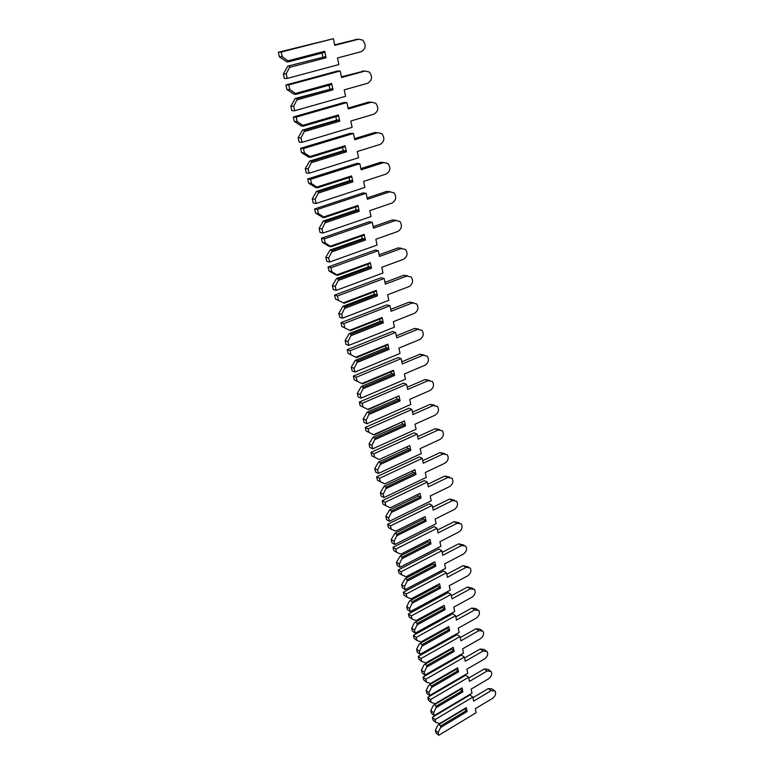 <?xml version="1.0" encoding="UTF-8"?>
<svg xmlns="http://www.w3.org/2000/svg" width="774" height="774" viewBox="0 0 774 774"><rect width="100%" height="100%" fill="white"/><g stroke="black" fill="none" stroke-linecap="round" stroke-linejoin="round"><path stroke-width="1.16" d="M287.947 60.836L288.683 61.765L286.806 61.862L279.395 56.879L282.258 56.705L287.947 60.836L324.703 51.258L326.096 57.75L289.457 67.415L286.216 73.849L283.352 73.946L284.406 78.503L287.27 78.426L338.848 64.581L337.454 57.992L361.264 51.684C365.85 48.82 366.363 44.979 362.793 40.161L358.72 39.174L334.784 45.376L333.371 38.7L281.185 52.051L282.258 56.705M288.683 61.765L324.422 52.429L324.703 51.258M322.042 53.048L322.874 56.899M333.371 38.7L278.321 52.255L279.395 56.879M357.066 39.31L334.668 44.853M287.793 66.129L325.332 56.647L287.793 66.129L283.352 73.946M289.66 66.032L289.457 67.415M286.216 73.849L287.27 78.426M281.185 52.051L278.321 52.255M325.332 56.647L326.096 57.75M295.416 93.451L296.132 94.322L294.255 94.322L286.951 89.523L289.824 89.494L295.416 93.451L331.64 83.447L333.014 89.803L296.897 99.894L293.685 106.251L290.821 106.202L291.856 110.663L294.72 110.73L345.572 96.295L344.207 89.852L367.679 83.263C372.159 80.457 372.71 76.713 369.333 72.03L365.193 71.024L341.586 77.516L340.202 70.985L288.77 84.947L289.824 89.494M296.132 94.322L331.359 84.569L331.64 83.447M329.018 85.217L329.801 88.855M340.202 70.985L337.174 71.092L285.906 84.995L286.951 89.523M364.061 71.063L341.44 76.8M295.213 98.492L332.249 88.7L297.09 98.501L295.213 98.492L290.821 106.202M297.09 98.501L296.897 99.894M293.685 106.251L294.72 110.73M288.77 84.947L285.906 84.995M332.249 88.7L333.014 89.803M302.731 125.349L303.418 126.152L301.541 126.065L294.343 121.441L297.216 121.557L302.731 125.349L338.432 114.939L339.776 121.16L304.172 131.648L300.999 137.946L298.125 137.753L299.141 142.116L302.005 142.329L352.141 127.333L350.806 121.025L373.958 114.175C378.331 111.417 378.912 107.76 375.709 103.203L371.53 102.197L348.252 108.95L346.897 102.565L296.19 117.106L297.216 121.557M303.418 126.152L338.141 116.013L338.432 114.939M335.839 116.69L336.584 120.125M346.897 102.565L343.869 102.526L293.327 117.009L294.343 121.441M370.872 102.187L368.424 102.168L348.058 108.07M302.479 130.138L337.067 119.98L339.012 120.057L304.356 130.245L302.479 130.138L298.125 137.753M304.356 130.245L304.172 131.648M300.999 137.946L302.005 142.329M296.19 117.106L293.327 117.009M339.012 120.057L339.776 121.16M309.871 156.551L310.548 157.296L308.671 157.112L301.579 152.652L304.443 152.913L309.871 156.551L345.078 145.754L346.394 151.839L311.283 162.714L308.149 168.945L305.275 168.616L306.262 172.883L309.136 173.231L358.575 157.703L357.269 151.53L380.111 144.428C384.378 141.719 384.988 138.149 381.95 133.718L377.731 132.702L354.763 139.717L353.437 133.457L303.447 148.56L304.443 152.913M310.548 157.296L344.788 146.779L345.078 145.754M342.514 147.486L343.211 150.727M353.437 133.457L350.409 133.292L300.573 148.327L301.579 152.652M377.519 132.693L374.635 132.548L354.54 138.662M309.581 161.108L343.695 150.572L345.639 150.737L311.458 161.292L309.581 161.108L305.275 168.616M311.458 161.292L311.283 162.714M308.149 168.945L309.136 173.231M303.447 148.56L300.573 148.327M345.639 150.737L346.394 151.839M316.866 187.076L317.514 187.763L315.637 187.502L308.652 183.196L311.525 183.593L316.866 187.076L351.589 175.911L352.867 181.871L318.24 193.103L315.144 199.276L312.27 198.821L313.238 202.991L316.111 203.475L364.873 187.434L363.596 181.397L386.129 174.053C390.299 171.383 390.938 167.89 388.055 163.575L383.798 162.569L361.139 169.825L359.842 163.701L310.538 179.336L311.525 183.593M317.514 187.763L351.29 176.898L351.589 175.911M349.045 177.623L349.703 180.671M359.842 163.701L356.824 163.401L307.675 178.958L308.652 183.196M383.894 162.54L380.711 162.279L360.887 168.616M316.537 191.401L350.177 180.516L352.122 180.768L318.414 191.681L316.537 191.401L312.27 198.821M318.414 191.681L318.24 193.103M315.144 199.276L316.111 203.475M310.538 179.336L307.675 178.958M352.122 180.768L352.867 181.871M323.706 216.952L324.335 217.581L322.468 217.233L315.579 213.082L318.443 213.605L323.706 216.952L357.956 205.439L359.213 211.263L325.051 222.844L321.984 228.959L319.12 228.369L320.059 232.461L322.932 233.061L371.036 216.546L369.788 210.634L392.021 203.059C396.104 200.437 396.762 197.022 394.014 192.813L389.738 191.817L367.389 199.305L366.112 193.307L317.485 209.444L318.443 213.605M324.335 217.581L357.646 206.377L357.956 205.439M355.43 207.122L356.059 209.996M366.112 193.307L363.103 192.881L314.612 208.941L315.579 213.082M390.028 191.729L386.661 191.41L367.099 197.941M323.339 221.054L356.524 209.841L358.468 210.16L325.215 221.412L323.339 221.054L319.12 228.369M325.215 221.412L325.051 222.844M321.984 228.959L322.932 233.061M317.485 209.444L314.612 208.941M358.468 210.16L359.213 211.263M330.401 246.19L331.02 246.771L329.144 246.335L322.352 242.339L325.225 242.988L330.401 246.19L364.186 234.338L365.415 240.046L331.717 251.956L328.689 258.013L325.815 257.307L326.744 261.312L329.618 262.028L377.073 245.058L375.845 239.263L397.797 231.474C401.783 228.881 402.47 225.544 399.858 221.451L395.562 220.464L373.503 228.166L372.255 222.293L324.277 238.905L325.225 242.988M331.02 246.771L363.877 235.238L364.186 234.338M361.69 236.002L362.28 238.711M372.255 222.293L369.246 221.751L321.413 238.276L322.352 242.339M396.027 220.329L392.486 219.932L373.184 226.656M330.005 250.079L362.745 238.547L364.68 238.943L331.872 250.515L330.005 250.079L325.815 257.307M331.872 250.515L331.717 251.956M328.689 258.013L329.618 262.028M324.277 238.905L321.413 238.276M364.68 238.943L365.415 240.046M336.951 274.809L337.561 275.341L335.684 274.838L328.989 270.977L331.853 271.742L336.951 274.809L370.291 262.647L371.501 268.239L338.248 280.469L335.248 286.457L332.385 285.635L333.284 289.553L336.158 290.395L382.995 272.98L381.785 267.301L403.457 259.309C407.356 256.755 408.062 253.475 405.566 249.489L401.261 248.522L379.492 256.436L378.273 250.689L330.933 267.756L331.853 271.742M337.561 275.341L369.982 263.508L370.291 262.647M367.824 264.292L368.376 266.827M378.273 250.689L375.264 250.031L328.06 267.001L328.989 270.977M401.89 248.348L398.194 247.883L379.134 254.791M336.526 278.495L368.83 266.662L370.765 267.136L338.393 279.017L336.526 278.495L332.385 285.635M338.393 279.017L338.248 280.469M335.248 286.457L336.158 290.395M330.933 267.756L328.06 267.001M370.765 267.136L371.501 268.239M343.375 302.837L335.481 299.025L343.375 302.837L376.27 290.376L377.46 295.862L344.643 308.381L341.673 314.312L338.809 313.383L339.699 317.224L342.563 318.172L388.79 300.341L387.61 294.778L409.001 286.593C412.823 284.058 413.539 280.856 411.158 276.966L406.853 276.018L385.355 284.135L384.165 278.505L337.445 295.997L338.344 299.906M343.956 303.321L375.961 291.198L376.27 290.376M373.832 292.001L374.345 294.381M384.165 278.505L381.156 277.731L334.581 295.136L335.481 299.025M407.627 275.805L403.786 275.273L384.978 282.355M342.911 306.33L374.8 294.207L376.725 294.759L344.778 306.92L342.911 306.33L338.809 313.383M344.778 306.92L344.643 308.381M341.673 314.312L342.563 318.172M337.445 295.997L334.581 295.136M376.725 294.759L377.46 295.862M349.654 330.295L341.847 326.502L349.654 330.295L382.133 317.553L383.294 322.913L350.903 335.723L347.961 341.605L345.098 340.56L345.968 344.324L348.832 345.378L394.469 327.16L393.308 321.703L414.429 313.325C418.173 310.819 418.908 307.675 416.635 303.892L412.329 302.963L391.102 311.264L389.932 305.749L343.83 323.658L344.711 327.479M350.235 330.73L381.814 318.327L382.133 317.553M379.715 319.149L380.198 321.374M389.932 305.749L386.932 304.879L340.957 322.69L341.847 326.502M413.239 302.721L409.272 302.112L390.696 309.358M349.171 333.604L380.644 321.2L382.569 321.81L351.038 334.252L349.171 333.604L345.098 340.56M351.038 334.252L350.903 335.723M347.961 341.605L348.832 345.378M343.83 323.658L340.957 322.69M382.569 321.81L383.294 322.913M355.817 357.191L348.077 353.418L355.817 357.191L387.88 344.169L389.012 349.432L357.037 362.503L354.134 368.337L351.27 367.195L352.122 370.881L354.985 372.033L400.032 353.437L398.9 348.087L419.76 339.534C423.426 337.058 424.171 333.971 422.004 330.285L417.689 329.376L396.733 337.861L395.591 332.452L350.071 350.748L350.941 354.502M356.379 357.588L387.561 344.914L387.88 344.169M385.481 345.755L385.936 347.836M395.591 332.452L392.602 331.475L347.216 349.674L348.077 353.418M418.724 329.105L414.651 328.428L396.307 335.839M355.295 360.316L386.371 347.652L388.296 348.329L357.162 361.032L355.295 360.316L351.27 367.195M357.162 361.032L357.037 362.503M354.134 368.337L354.985 372.033M350.071 350.748L347.216 349.674M388.296 348.329L389.012 349.432M361.855 383.546L354.182 379.782L361.855 383.546L393.502 370.272L394.614 375.429L363.045 388.751L360.171 394.527L357.317 393.289L358.149 396.907L361.003 398.155L405.489 379.202L404.376 373.958L424.984 365.241C428.573 362.783 429.338 359.755 427.258 356.146L422.952 355.276L402.257 363.935L401.135 358.633L356.195 377.296L357.046 380.972M362.396 383.894L393.182 370.978L393.502 370.272M391.131 371.839L391.557 373.765M401.135 358.633L398.155 357.559L353.341 376.125L354.182 379.782M424.084 354.976L419.924 354.231L401.803 361.787M361.303 386.497L391.983 373.59L393.908 374.326L363.17 387.281L361.303 386.497L357.317 393.289M363.17 387.281L363.045 388.751M360.171 394.527L361.003 398.155M356.195 377.296L353.341 376.125M393.908 374.326L394.614 375.429M367.766 409.378L360.171 405.634L367.766 409.378L399.026 395.853L400.119 400.913L368.937 414.477L366.092 420.205L363.238 418.869L364.061 422.411L366.915 423.755L410.839 404.463L409.756 399.326L430.102 390.444C433.624 388.006 434.398 385.026 432.405 381.514L428.119 380.673L407.666 389.486L406.573 384.291L362.193 403.312L363.025 406.911M368.298 409.688L399.026 395.853M396.675 397.401L397.062 399.2M406.573 384.291L403.593 383.13L359.339 402.045L360.171 405.634M429.338 380.344L425.09 379.531L407.192 387.232M367.195 412.155L397.488 399.016L399.403 399.81L369.053 412.997L367.195 412.155L363.238 418.869M369.053 412.997L368.937 414.477M366.092 420.205L366.915 423.755M362.193 403.312L359.339 402.045M399.403 399.81L400.119 400.913M373.571 434.698L366.044 430.973L373.571 434.698L404.434 420.94L405.508 425.903L374.713 439.7L371.897 445.369L369.053 443.947L369.856 447.42L372.7 448.852L416.093 429.241L415.019 424.2L435.123 415.164C438.587 412.745 439.361 409.823 437.455 406.398L433.179 405.576L412.977 414.554L411.903 409.456L368.076 428.815L368.888 432.347M374.084 434.969L404.434 420.94M402.103 422.469L402.47 424.133M411.903 409.456L408.933 408.198L365.231 427.451L366.044 430.973M434.553 405.218L430.16 404.347L412.474 412.184M372.962 437.31L402.886 423.949L404.802 424.8L374.829 438.219L372.962 437.31L369.053 443.947M374.829 438.219L374.713 439.7M371.897 445.369L372.7 448.852M368.076 428.815L365.231 427.451M404.802 424.8L405.508 425.903M379.25 459.524L409.746 445.543L410.791 450.41L380.373 464.429L377.586 470.05L374.742 468.541L375.535 471.947L378.38 473.465L421.24 453.545L420.185 448.601L440.058 439.419C443.454 437.02 444.237 434.146 442.399 430.799L438.142 430.015L418.183 439.139L417.128 434.137L373.842 453.816L374.645 457.279L379.25 459.524L409.746 445.543M374.645 457.279L371.801 455.818L370.998 452.364L414.167 432.792L417.128 434.137M407.434 447.053L407.772 448.591M439.709 429.628L435.133 428.699L417.66 436.671M378.631 461.981L408.188 448.398L410.094 449.307L380.479 462.939L378.631 461.981L374.742 468.541M380.479 462.939L380.373 464.429M377.586 470.05L378.38 473.465M373.842 453.816L370.998 452.364M410.094 449.307L410.791 450.41M384.823 483.866L414.951 469.673L415.977 474.452L385.926 488.684L383.169 494.247L380.334 492.661L381.108 495.999L383.943 497.595L426.29 477.384L425.255 472.537L444.886 463.21C448.223 460.83 449.017 458.005 447.256 454.735L443.018 453.98L423.291 463.249L422.256 458.343L379.502 478.332L380.276 481.718L384.823 483.866L414.951 469.673M380.276 481.718L377.441 480.18L376.657 476.794L419.305 456.921L422.256 458.343M412.658 471.173L412.968 472.585M444.75 453.583L440.019 452.597L422.749 460.685M384.175 486.178L413.384 472.392L415.28 473.359L386.033 487.185L384.175 486.178L380.334 492.661M386.033 487.185L385.926 488.684M383.169 494.247L383.943 497.595M379.502 478.332L376.657 476.794M415.28 473.359L415.977 474.452M390.299 507.744L420.05 493.357L421.066 498.04L391.373 512.465L388.645 517.98L385.81 516.316L386.574 519.596L389.399 521.27L431.244 500.778L430.238 496.018L449.636 486.565C452.916 484.205 453.709 481.428 452.016 478.226L447.798 477.51L428.303 486.914L427.287 482.096L385.046 502.365L385.81 505.693L390.299 507.744L420.05 493.357M385.81 505.693L382.975 504.077L382.211 500.759L424.346 480.596L427.287 482.096M417.796 494.838L418.066 496.124M449.694 477.094L444.808 476.039L427.741 484.253M389.622 509.911L418.482 495.931L420.379 496.947L391.47 510.975L389.622 509.911L385.81 516.316M391.47 510.975L391.373 512.465M388.645 517.98L389.399 521.27M385.046 502.365L382.211 500.759M420.379 496.947L421.066 498.04M395.659 531.167L425.061 516.587L426.058 521.183L396.723 535.801L394.014 541.268L391.189 539.536L391.934 542.748L394.759 544.499L436.11 523.746L435.114 519.073L454.299 509.495C457.511 507.144 458.314 504.406 456.689 501.281L452.49 500.604L433.227 510.134L432.221 505.412L390.483 525.952L391.238 529.213L395.659 531.167L425.061 516.587M391.238 529.213L388.403 527.52L387.648 524.259L429.289 503.826L432.221 505.412M422.827 518.058L423.078 519.228M454.522 500.168L449.51 499.056L432.637 507.376M394.972 533.189L423.484 519.035L425.371 520.099L396.81 534.302L394.972 533.189L391.189 539.536M396.81 534.302L396.723 535.801M394.014 541.268L394.759 544.499M390.483 525.952L387.648 524.259M425.371 520.099L426.058 521.183M400.922 554.155L429.986 539.391L430.954 543.899L401.967 558.702L399.287 564.12L396.462 562.311L397.197 565.465L400.013 567.284L440.88 546.28L439.913 541.694L458.866 531.999C462.03 529.668 462.833 526.978 461.275 523.921L457.095 523.272L438.055 532.918L437.068 528.284L395.814 549.085L396.559 552.297L400.922 554.155L429.986 539.391M396.559 552.297L393.734 550.517L392.989 547.324L434.137 526.63L437.068 528.284M427.761 540.842L427.993 541.906M459.263 522.827L454.125 521.657L437.445 530.084M400.206 556.042L428.39 541.703L430.276 542.816L402.054 557.203L400.206 556.042L396.462 562.311M402.054 557.203L401.967 558.702M399.287 564.12L400.013 567.284M395.814 549.085L392.989 547.324M430.276 542.816L430.954 543.899M406.089 576.707L434.814 561.779L435.772 566.21L407.105 581.177L404.454 586.547L401.638 584.67L402.364 587.766L405.17 589.653L445.572 568.416L444.615 563.907L463.355 554.097C466.47 551.785 467.273 549.124 465.774 546.144L461.614 545.525L442.786 555.297L441.828 550.74L401.058 571.793L401.774 574.937L406.089 576.707L434.814 561.779M401.774 574.937L398.958 573.089L398.233 569.954L438.906 549.018L441.828 550.74M432.608 563.211L432.821 564.169M463.897 545.08L458.653 543.841L442.167 552.375M405.353 578.468L433.208 563.965L435.094 565.117L407.192 579.668L405.353 578.468L401.638 584.67M407.192 579.668L407.105 581.177M404.454 586.547L405.17 589.653M401.058 571.793L398.233 569.954M435.094 565.117L435.772 566.21M411.158 598.853L439.555 583.751L440.493 588.105L412.165 603.227L409.533 608.558L406.727 606.613L407.434 609.651L410.239 611.605L450.168 590.146L449.23 585.725L467.767 575.798C470.834 573.495 471.637 570.883 470.186 567.961L466.064 567.381L447.44 577.259L446.492 572.789L406.195 594.074L406.901 597.16L411.158 598.853L439.555 583.751M406.901 597.16L404.096 595.254L403.38 592.178L443.589 570.999L446.492 572.789M437.368 585.173L437.552 586.034M468.444 566.926L463.113 565.639L446.811 574.26M410.404 600.479L437.949 585.821L439.816 587.021L412.242 601.727L410.404 600.479L409.34 601.301L406.727 606.613M412.242 601.727L412.165 603.227M409.533 608.558L410.239 611.605M406.195 594.074L403.38 592.178M439.816 587.021L440.493 588.105M416.131 620.584L444.208 605.336L445.127 609.602L417.118 624.889L414.516 630.171L411.72 628.159L412.407 631.149L415.203 633.161L454.696 611.489L453.767 607.145L472.101 597.122C475.12 594.829 475.923 592.255 474.52 589.391L470.418 588.85L452.016 598.834L451.078 594.442L411.236 615.949L411.932 618.977L416.131 620.584L444.208 605.336M411.932 618.977L409.136 617.004L408.43 613.985L448.185 592.594L451.078 594.442M442.041 606.739L442.206 607.493M472.895 588.395L467.486 587.04L451.358 595.757M415.367 622.093L442.593 607.29L444.46 608.528L417.196 623.38L415.367 622.093L414.313 622.896L411.72 628.159M417.196 623.38L417.118 624.889M414.516 630.171L415.203 633.161M411.236 615.949L408.43 613.985M444.46 608.528L445.127 609.602M421.027 641.927L448.775 626.534L449.684 630.723L421.985 646.155L419.411 651.389L416.615 649.318L417.292 652.25L420.089 654.33L459.127 632.445L458.227 628.178L476.358 618.058C479.329 615.785 480.132 613.24 478.777 610.444L474.704 609.941L456.496 620.022L455.586 615.707L416.189 637.428L416.876 640.408L421.027 641.927L448.775 626.534M416.876 640.408L414.08 638.366L413.393 635.396L452.693 613.792L455.586 615.707M446.637 627.917L446.772 628.575M477.268 609.477L475.846 608.577L471.772 608.064L455.828 616.868M420.234 643.31L447.159 628.372L449.017 629.649L422.062 644.645L420.234 643.31L419.189 644.094L416.615 649.318M422.062 644.645L421.985 646.155M419.411 651.389L420.089 654.33M416.189 637.428L413.393 635.396M449.017 629.649L449.684 630.723M425.826 662.883L453.264 647.354L454.154 651.466L426.774 667.033L424.22 672.229L421.433 670.1L422.101 672.974L424.878 675.112L463.491 653.043L462.61 648.854L480.538 638.637C483.46 636.373 484.272 633.867 482.966 631.12L478.913 630.655L460.907 640.833L460.008 636.596L421.056 658.519L421.724 661.441L425.826 662.883L453.264 647.354M421.724 661.441L418.937 659.342L418.26 656.429L457.124 634.622L460.008 636.596M451.145 648.728L451.261 649.289M481.544 630.191L480.035 629.194L476 628.73L460.22 637.612M425.023 664.16L451.639 649.076L453.496 650.392L426.842 665.524L425.023 664.16L423.978 664.924L421.433 670.1M426.842 665.524L426.774 667.033M424.22 672.229L424.878 675.112M421.056 658.519L418.26 656.429M453.496 650.392L454.154 651.466M430.538 683.471L457.676 667.807L458.556 671.851L431.466 687.544L428.941 692.701L426.155 690.514L426.813 693.34L429.589 695.536L467.777 673.283L466.906 669.162L484.65 658.858C487.523 656.604 488.336 654.136 487.078 651.447L483.053 651.011L465.242 661.277L464.361 657.116L425.826 679.224L426.493 682.097L430.538 683.471L457.676 667.807M426.493 682.097L423.707 679.94L423.049 677.076L461.488 655.085L464.361 657.116M455.576 669.162L455.673 669.645M485.753 650.547L484.156 649.463L480.141 649.028L464.545 657.987M429.715 684.632L456.05 669.423L457.898 670.777L431.534 686.035L429.715 684.632L428.68 685.377L426.155 690.514M431.534 686.035L431.466 687.544M428.941 692.701L429.589 695.536M425.826 679.224L423.049 677.076M457.898 670.777L458.556 671.851M435.162 703.692L462.01 687.902L462.871 691.879L436.081 707.697L433.575 712.806L430.799 710.561L431.447 713.347L434.214 715.592L471.995 693.165L471.134 689.112L488.684 678.73C491.519 676.495 492.332 674.048 491.113 671.416L487.117 671.019L469.499 681.372L468.628 677.279L430.518 699.57L431.176 702.395L435.162 703.692L462.01 687.902M431.176 702.395L428.399 700.18L427.741 697.364L465.764 675.199L468.628 677.279M489.874 670.545L488.21 669.384L484.224 668.988L468.783 678.024M434.34 704.746L460.375 689.421L462.223 690.805L436.139 706.188L434.34 704.746L433.305 705.472L430.799 710.561M436.139 706.188L436.081 707.697M433.575 712.806L434.214 715.592M430.518 699.57L427.741 697.364M462.223 690.805L462.871 691.879M439.719 723.564L466.277 707.649L467.119 711.558L440.619 727.492L438.132 732.562L435.365 730.269L436.004 732.997L438.761 735.3L476.136 712.709L475.284 708.732L492.661 698.274C495.447 696.039 496.26 693.63 495.079 691.047L491.113 690.689L473.678 701.118L472.827 697.103L435.133 719.559L435.772 722.336L439.719 723.564L466.277 707.649M435.772 722.336L433.005 720.062L432.366 717.304L469.973 694.965L472.827 697.103M493.918 690.215L492.187 688.957L488.23 688.599L472.953 697.703M438.868 724.512L464.632 709.071L466.47 710.493L440.677 725.983L438.868 724.512L437.842 725.219L435.365 730.269M440.677 725.983L440.619 727.492M438.132 732.562L438.761 735.3M435.133 719.559L432.366 717.304M466.47 710.493L467.119 711.558M358.72 39.174L355.614 39.426M365.193 71.024L362.087 71.14M371.53 102.197L368.424 102.168M377.731 132.702L374.635 132.548M383.798 162.569L380.711 162.279M389.738 191.817L386.661 191.41M395.562 220.464L392.486 219.932M401.261 248.522L398.194 247.883M406.853 276.018L403.786 275.273M412.329 302.963L409.272 302.112M417.689 329.376L414.651 328.428M422.952 355.276L419.924 354.231M428.119 380.673L425.09 379.531M433.179 405.576L430.16 404.347M438.142 430.015L435.133 428.699M443.018 453.98L440.019 452.597M447.798 477.51L444.808 476.039M452.49 500.604L449.51 499.056M457.095 523.272L454.125 521.657M461.614 545.525L458.653 543.841M466.064 567.381L463.113 565.639M470.418 588.85L467.486 587.04M474.704 609.941L471.772 608.064M478.913 630.655L476 628.73M483.053 651.011L480.141 649.028M487.117 671.019L484.224 668.988M491.113 690.689L488.23 688.599"/></g></svg>
